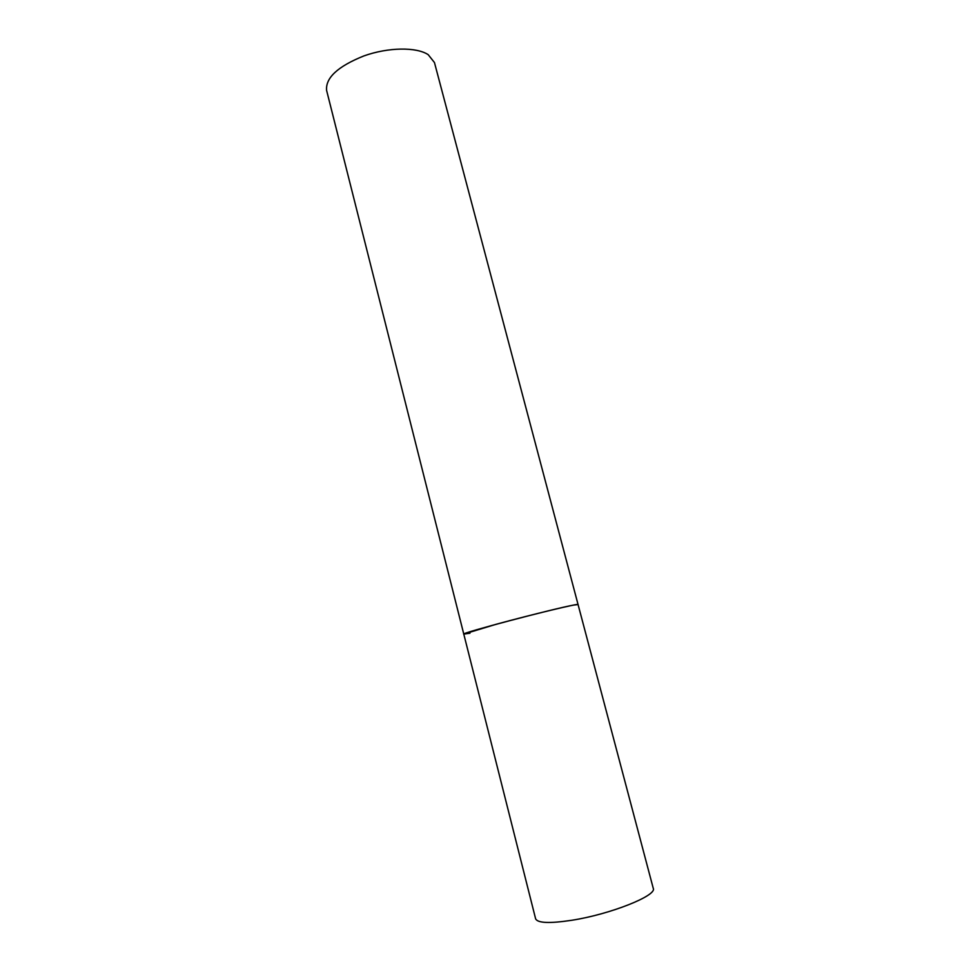 <?xml version="1.0" encoding="UTF-8"?>
<svg xmlns="http://www.w3.org/2000/svg" width="980" height="980" viewBox="0 0 980 980"><rect width="100%" height="100%" fill="white"/><g stroke="black" fill="none" stroke-linecap="round" stroke-linejoin="round"><path stroke-width="1.47" d="M496.137 624.285L463.773 634.097C459.363 633.582 553.823 608.605 573.778 605.052L578.065 604.538C579.756 603.019 532.495 614.35 496.137 624.285M428.199 54.672L434.459 62.549L653.256 888.333C657.335 895.5 610.466 914.279 571.879 920.257C549.645 923.626 537.555 923.123 535.607 918.762L326.61 90.442C325.385 77.898 337.806 66.383 363.911 55.921C388.276 47.199 416.439 46.856 428.199 54.672M469.971 633.215L463.773 634.097"/></g></svg>
